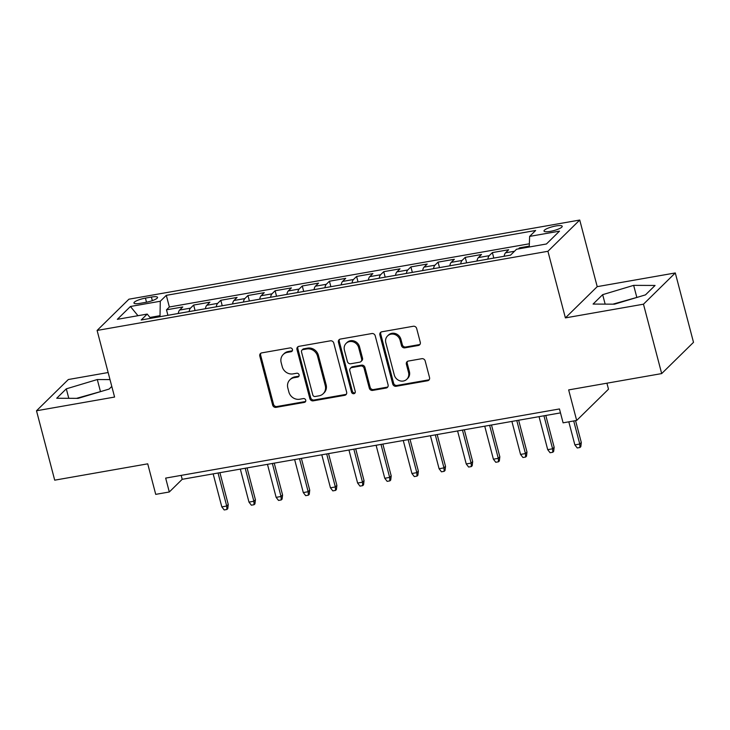 <?xml version="1.0" encoding="UTF-8"?>
<svg xmlns="http://www.w3.org/2000/svg" width="730" height="730" viewBox="0 0 730 730"><rect width="100%" height="100%" fill="white"/><g stroke="black" fill="none" stroke-linecap="round" stroke-linejoin="round"><path stroke-width="1.09" d="M292.438 349.488A2.017 1.843 -134.5 0 0 290.075 347.909L261.751 352.882A2.884 2.628 -134.5 0 0 259.798 356.076L272.664 405.113A2.884 2.628 -134.5 0 0 276.04 407.367L304.364 402.394A2.017 1.843 -134.5 0 0 305.733 400.159A2.017 1.843 -134.5 0 0 303.37 398.58L299.702 399.228A9.234 8.422 -134.5 0 1 288.879 392.01L287.812 387.922A9.234 8.422 -134.5 0 1 289.874 379.828A9.234 8.422 -134.5 0 1 294.053 377.702L297.721 377.063A2.017 1.843 -134.5 0 0 299.081 374.828A2.017 1.843 -134.5 0 0 296.718 373.249L293.049 373.888A9.234 8.422 -134.5 0 1 282.236 366.67L281.159 362.582A9.234 8.422 -134.5 0 1 283.222 354.497A9.234 8.422 -134.5 0 1 287.41 352.362L291.069 351.723A2.017 1.843 -134.5 0 0 292.438 349.488M555.868 225.962A9.408 2.053 -14.7 0 0 544.014 231.054A9.408 2.053 -14.7 0 0 550.356 231.364A9.408 2.053 -14.7 0 0 562.209 226.273A9.408 2.053 -14.7 0 0 555.868 225.962M418.336 345.482A2.884 2.628 -134.5 0 0 420.279 342.288L416.675 328.527A2.884 2.628 -134.5 0 0 413.29 326.264L381.836 331.794A2.884 2.628 -134.5 0 0 379.883 334.988L392.749 384.026A2.884 2.628 -134.5 0 0 396.135 386.279L427.588 380.759A2.884 2.628 -134.5 0 0 429.541 377.565L425.179 360.948A2.884 2.628 -134.5 0 0 421.803 358.695L408.335 361.058A2.884 2.628 -134.5 0 0 406.391 364.252L408.545 372.492A7.72 7.044 -134.5 0 1 406.829 379.253A7.72 7.044 -134.5 0 1 399.638 380.722A7.72 7.044 -134.5 0 1 394.291 374.992L385.814 342.708A7.72 7.044 -134.5 0 1 387.539 335.946A7.72 7.044 -134.5 0 1 394.729 334.468A7.72 7.044 -134.5 0 1 400.077 340.207L401.491 345.582A2.884 2.628 -134.5 0 0 404.867 347.845L418.336 345.482L419.193 344.633A2.884 2.628 -134.5 0 0 420.015 344.332M108.14 372.528L68.319 379.527L36.5 410.771L54.704 480.167L147.725 463.833L155.727 494.365L169.305 491.983L165.664 478.104L559.454 408.955L563.095 422.834L576.673 420.453L608.491 389.2L606.922 383.195M643.477 304.191L675.296 272.947L597.213 286.653L565.394 317.897L643.477 304.191L661.681 373.587L568.661 389.911L576.673 420.453M565.394 317.897L547.92 251.284L97.099 330.444L128.918 299.2L579.739 220.04L547.92 251.284M36.5 410.771L114.583 397.056L97.099 330.444M333.774 343.082A2.884 2.628 -134.5 0 0 330.389 340.828L298.935 346.349A2.884 2.628 -134.5 0 0 296.982 349.542L309.849 398.589A2.884 2.628 -134.5 0 0 313.234 400.843L344.688 395.322A2.884 2.628 -134.5 0 0 346.64 392.129L333.774 343.082M340.39 339.067L371.844 333.546A2.884 2.628 -134.5 0 1 375.22 335.8L388.086 384.847A2.884 2.628 -134.5 0 1 386.134 388.041L372.674 390.404A2.884 2.628 -134.5 0 1 369.298 388.15L364.078 368.258A2.884 2.628 -134.5 0 0 360.693 366.004L351.769 367.573A2.884 2.628 -134.5 0 0 349.816 370.758L355.245 391.472A2.017 1.843 -134.5 0 1 352.918 393.625A2.017 1.843 -134.5 0 1 351.513 392.12L338.437 342.26A2.884 2.628 -134.5 0 1 340.39 339.067M675.296 272.947L693.5 342.334L661.681 373.587M529.277 246.12L519.532 247.835L519.751 248.665M514.504 251.248L505.534 252.817L508.673 249.742L492.376 252.598L493.808 258.073M487.859 259.123A11.762 4.088 -100 0 1 489.237 255.682L478.369 257.59L481.508 254.505L465.22 257.371L466.652 262.846M460.703 263.895A11.762 4.088 -100 0 1 462.081 260.455L451.213 262.362L454.352 259.278L438.055 262.134L439.496 267.618M433.547 268.658A11.762 4.088 -100 0 1 434.916 265.218L424.057 267.125L427.196 264.041L410.899 266.906L412.34 272.381M406.391 273.431A11.762 4.088 -100 0 1 407.76 269.99L396.901 271.898L400.04 268.813L383.743 271.679L385.185 277.154M379.226 278.194A11.762 4.088 -100 0 1 380.604 274.754L369.745 276.661L372.884 273.586L356.587 276.442L358.019 281.917M352.07 282.966A11.762 4.088 -100 0 1 353.448 279.526L342.58 281.433L345.719 278.349L329.431 281.214L330.863 286.689M324.914 287.739A11.762 4.088 -100 0 1 326.292 284.298L315.424 286.206L318.563 283.121L302.275 285.977L303.707 291.462M297.758 292.502A11.762 4.088 -100 0 1 299.136 289.062L288.268 290.969L291.407 287.885L275.11 290.75L276.551 296.225M270.602 297.274A11.762 4.088 -100 0 1 271.971 293.834L261.112 295.741L264.251 292.657L247.954 295.522L249.395 300.997M243.446 302.037A11.762 4.088 -100 0 1 244.815 298.597L233.956 300.505L237.095 297.429L220.798 300.285L222.23 305.76M216.281 306.81A11.762 4.088 -100 0 1 217.659 303.37L206.791 305.277L209.93 302.193L193.642 305.058L190.503 308.142A11.762 4.088 80 0 0 189.125 311.582M195.074 310.533L193.642 305.058M140.096 303.333L146.064 302.284A9.116 1.989 -14.7 0 0 157.552 297.356A9.116 1.989 -14.7 0 0 151.402 297.055L145.425 298.105A9.116 1.989 -14.7 0 0 133.946 303.032A9.116 1.989 -14.7 0 0 140.096 303.333M529.241 247.005L529.633 236.392L535.647 230.479L166.303 295.34L160.281 301.253L160.007 316.692M529.633 236.392L559.499 231.145L546.432 243.984L516.557 249.231L510.535 255.144L141.191 319.995L147.214 314.082L117.338 319.329L130.414 306.49L160.281 301.253M529.36 243.784L169.36 306.992L166.486 309.821L182.774 306.965L179.635 310.049A11.762 4.088 80 0 0 178.266 313.489M217.659 303.37L220.798 300.285M244.815 298.597L247.954 295.522M271.971 293.834L275.11 290.75M299.136 289.062L302.275 285.977M326.292 284.298L329.431 281.214M353.448 279.526L356.587 276.442M380.604 274.754L383.743 271.679M407.76 269.99L410.899 266.906M434.916 265.218L438.055 262.134M462.081 260.455L465.22 257.371M489.237 255.682L492.376 252.598M518.446 248.893L519.532 247.835M159.761 315.725L149.978 317.45M597.213 286.653L579.739 220.04M169.305 491.983L182.208 479.309L560.485 412.888M181.177 475.376L182.208 479.309M167.918 315.305L166.486 309.821M169.36 306.992L166.303 295.34M150.699 318.326L147.214 314.082M206.791 305.277A11.762 4.088 80 0 0 205.422 308.717M233.956 300.505A11.762 4.088 80 0 0 232.578 303.945M261.112 295.741A11.762 4.088 80 0 0 259.734 299.181M288.268 290.969A11.762 4.088 80 0 0 286.89 294.409M315.424 286.206A11.762 4.088 80 0 0 314.055 289.646M342.58 281.433A11.762 4.088 80 0 0 341.211 284.873M369.745 276.661A11.762 4.088 80 0 0 368.367 280.101M396.901 271.898A11.762 4.088 80 0 0 395.523 275.338M424.057 267.125A11.762 4.088 80 0 0 422.679 270.565M451.213 262.362A11.762 4.088 80 0 0 449.844 265.802M478.369 257.59A11.762 4.088 80 0 0 477 261.03M505.534 252.817A11.762 4.088 80 0 0 504.156 256.257M137.979 315.707L130.414 306.49M110.002 379.6L97.3 379.536L66.302 388.844L56.721 398.251L78.128 398.361L109.135 389.053L111.79 386.435M655.075 285.457L633.658 285.357L602.661 294.665L593.079 304.072L614.496 304.173L645.493 294.865L655.075 285.457M101.963 391.207L76.531 398.352M68.784 398.315L66.302 388.844M100.357 391.198L97.3 379.536M638.321 297.019L612.899 304.164M605.152 304.127L602.661 294.665M636.724 297.019L633.658 285.357M292.338 350.756A2.017 1.843 -134.5 0 1 291.936 350.874L288.268 351.522A9.234 8.422 -134.5 0 0 284.079 353.649L283.222 354.497M289.874 379.828L290.732 378.989A9.234 8.422 -134.5 0 1 294.911 376.863L298.579 376.215A2.017 1.843 -134.5 0 0 298.99 376.096M260.92 353.174A2.884 2.628 -134.5 0 0 260.656 355.227L273.522 404.274A2.884 2.628 -134.5 0 0 276.907 406.528L305.222 401.555A2.017 1.843 -134.5 0 0 305.633 401.427M298.114 346.65A2.884 2.628 -134.5 0 0 297.84 348.694L310.706 397.74A2.884 2.628 -134.5 0 0 314.092 399.994L345.546 394.474A2.884 2.628 -134.5 0 0 346.367 394.173M302.868 349.652A2.017 1.843 -134.5 0 0 301.499 351.887L312.796 394.93A2.017 1.843 -134.5 0 0 315.159 396.509L319.028 395.833A9.234 8.422 -134.5 0 0 323.207 393.707A9.234 8.422 -134.5 0 0 325.27 385.613L317.55 356.194A9.234 8.422 -134.5 0 0 306.737 348.967L302.868 349.652L303.726 348.803A2.017 1.843 -134.5 0 0 302.813 349.268L301.955 350.117M323.207 393.707L324.074 392.859A9.234 8.422 -134.5 0 0 326.127 384.774L325.27 385.613M303.726 348.803L307.595 348.128A9.234 8.422 -134.5 0 1 318.408 355.346L326.127 384.774M350.455 368.23L351.322 367.391A2.884 2.628 -134.5 0 1 352.626 366.725L361.56 365.155A2.884 2.628 -134.5 0 1 364.936 367.409L370.156 387.301A2.884 2.628 -134.5 0 0 373.532 389.555L387 387.192A2.884 2.628 -134.5 0 0 387.822 386.9M339.56 339.368A2.884 2.628 -134.5 0 0 339.295 341.421L352.38 391.28A2.017 1.843 -134.5 0 0 355.145 392.74M358.658 347.617A7.72 7.044 -134.5 0 0 353.311 341.886A7.72 7.044 -134.5 0 0 346.12 343.365A7.72 7.044 -134.5 0 0 344.405 350.126L347.389 361.496A2.884 2.628 -134.5 0 0 350.765 363.75L359.698 362.19A2.884 2.628 -134.5 0 0 361.651 358.996L358.658 347.617L359.525 346.777A7.72 7.044 -134.5 0 0 354.169 341.047A7.72 7.044 -134.5 0 0 346.987 342.516L346.12 343.365M361.003 361.523L361.861 360.675A2.884 2.628 -134.5 0 0 362.509 358.147L361.651 358.996M359.525 346.777L362.509 358.147M387.539 335.946L388.397 335.106A7.72 7.044 -134.5 0 1 395.587 333.628A7.72 7.044 -134.5 0 1 400.934 339.359L402.349 344.743A2.884 2.628 -134.5 0 0 405.734 346.996L419.193 344.633M406.829 379.253L407.687 378.405A7.72 7.044 -134.5 0 0 409.411 371.643L408.545 372.492M407.513 361.35A2.884 2.628 -134.5 0 0 407.249 363.403L409.411 371.643M381.014 332.086A2.884 2.628 -134.5 0 0 380.75 334.139L393.616 383.186A2.884 2.628 -134.5 0 0 396.992 385.44L428.446 379.919A2.884 2.628 -134.5 0 0 429.276 379.618M228.253 504.503L227.769 508.646L226.911 509.485L224.201 509.96L221.82 506.885L226.711 506.027L228.253 504.503L219.912 472.693M226.911 509.485L226.711 506.027L218.051 473.022M221.82 506.885L213.16 473.88M255.418 499.74L254.934 503.873L254.067 504.722L251.357 505.196L248.976 502.112L253.867 501.255L255.418 499.74L247.068 467.921M254.067 504.722L253.867 501.255L245.207 468.249M248.976 502.112L240.316 469.107M282.574 494.967L282.09 499.101L281.232 499.95L278.513 500.424L276.132 497.349L281.023 496.491L282.574 494.967L274.224 463.158M281.232 499.95L281.023 496.491L272.363 463.486M276.132 497.349L267.472 464.344M309.73 490.195L309.246 494.338L308.388 495.177L305.669 495.661L303.297 492.577L308.179 491.719L309.73 490.195L301.38 458.385M308.388 495.177L308.179 491.719L299.519 458.714M303.297 492.577L294.637 459.571M336.886 485.432L336.402 489.565L335.545 490.414L332.825 490.889L330.453 487.813L335.335 486.946L336.886 485.432L328.546 453.622M335.545 490.414L335.335 486.946L326.684 453.941M330.453 487.813L321.793 454.799M364.042 480.659L363.558 484.802L362.701 485.642L359.981 486.116L357.609 483.041L362.5 482.183L364.042 480.659L355.702 448.85M362.701 485.642L362.5 482.183L353.84 449.178M357.609 483.041L348.949 450.036M391.207 475.896L390.723 480.03L389.856 480.878L387.146 481.353L384.765 478.269L389.656 477.411L391.207 475.896L382.858 444.077M389.856 480.878L389.656 477.411L380.996 444.406M384.765 478.269L376.105 445.263M418.363 471.124L417.879 475.257L417.012 476.106L414.302 476.58L411.921 473.505L416.812 472.648L418.363 471.124L410.014 439.314M417.012 476.106L416.812 472.648L408.152 439.642M411.921 473.505L403.261 440.5M445.519 466.351L445.035 470.494L444.178 471.334L441.458 471.817L439.086 468.733L443.968 467.875L445.519 466.351L437.17 434.542M444.178 471.334L443.968 467.875L435.308 434.87M439.086 468.733L430.426 435.728M472.675 461.588L472.191 465.722L471.334 466.57L468.614 467.045L466.242 463.97L471.124 463.103L472.675 461.588L464.326 429.778M471.334 466.57L471.124 463.103L462.464 430.098M466.242 463.97L457.582 430.955M499.831 456.816L499.347 460.959L498.49 461.798L495.77 462.273L493.398 459.197L498.289 458.34L499.831 456.816L491.491 425.006M498.49 461.798L498.289 458.34L489.629 425.334M493.398 459.197L484.738 426.192M526.987 452.052L526.503 456.186L525.646 457.035L522.936 457.509L520.554 454.425L525.445 453.567L526.987 452.052L518.647 420.234M525.646 457.035L525.445 453.567L516.785 420.562M520.554 454.425L511.894 421.42M554.152 447.28L553.668 451.414L552.802 452.262L550.091 452.737L547.71 449.662L552.601 448.804L554.152 447.28L545.803 415.47M552.802 452.262L552.601 448.804L543.941 415.799M547.71 449.662L539.05 416.657M581.308 442.508L580.824 446.651L579.967 447.49L577.248 447.974L574.866 444.889L579.757 444.032L581.308 442.508L575.568 420.644M579.967 447.49L579.757 444.032L573.707 420.973M574.866 444.889L568.816 421.83M190.503 308.142L179.635 310.049M146.502 302.211L145.425 298.105M152.342 300.641L151.402 297.055M288.268 351.522L287.41 352.362M298.579 376.215L297.721 377.063M294.911 376.863L294.053 377.702M305.222 401.555L304.364 402.394M276.907 406.528L276.04 407.367M273.522 404.274L272.664 405.113M260.656 355.227L259.798 356.076M291.936 350.874L291.069 351.723M345.546 394.474L344.688 395.322M314.092 399.994L313.234 400.843M310.706 397.74L309.849 398.589M297.84 348.694L296.982 349.542M318.408 355.346L317.55 356.194M307.595 348.128L306.737 348.967M387 387.192L386.134 388.041M373.532 389.555L372.674 390.404M370.156 387.301L369.298 388.15M364.936 367.409L364.078 368.258M361.56 365.155L360.693 366.004M352.626 366.725L351.769 367.573M352.38 391.28L351.513 392.12M339.295 341.421L338.437 342.26M405.734 346.996L404.867 347.845M402.349 344.743L401.491 345.582M400.934 339.359L400.077 340.207M407.249 363.403L406.391 364.252M428.446 379.919L427.588 380.759M396.992 385.44L396.135 386.279M393.616 383.186L392.749 384.026M380.75 334.139L379.883 334.988"/></g></svg>
